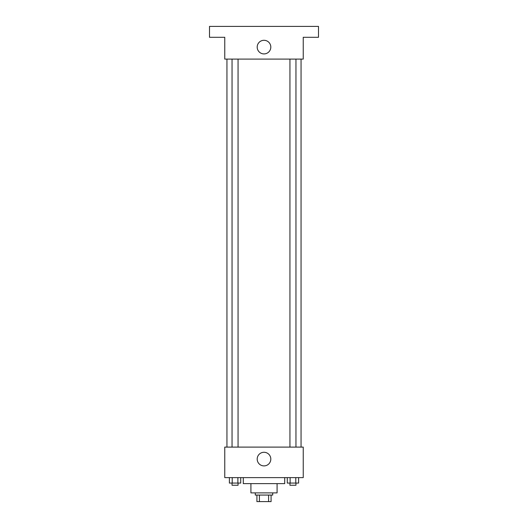 <?xml version="1.0" encoding="UTF-8"?>
<svg xmlns="http://www.w3.org/2000/svg" width="528" height="528" viewBox="0 0 528 528"><rect width="100%" height="100%" fill="white"/><g stroke="black" fill="none" stroke-linecap="round" stroke-linejoin="round"><path stroke-width="0.79" d="M268.587 495.059L268.587 501.6L256.918 501.6L256.918 495.059M268.587 501.6L271.082 501.6L271.082 495.059L271.082 501.6M272.719 492.881L272.719 495.059L255.281 495.059L255.281 492.881M259.413 495.059L259.413 501.6M277.081 483.615L277.081 492.881L250.919 492.881L250.919 483.615M284.711 477.622L284.711 483.615L243.289 483.615L243.289 477.622M303.237 477.622L224.763 477.622L224.763 447.104L303.237 447.104L303.237 477.622M270.811 459.096A6.811 6.811 0 0 1 260.594 464.99A6.811 6.811 0 0 1 260.594 453.196A6.811 6.811 0 0 1 270.811 459.096M301.059 59.096L301.059 447.104M289.938 447.104L289.938 59.096M238.062 59.096L238.062 447.104M303.237 59.096L224.763 59.096L224.763 37.297L209.504 37.297L209.504 26.4L318.496 26.4L318.496 37.297L303.237 37.297L303.237 59.096M270.811 47.111A6.811 6.811 0 0 1 260.594 53.005A6.811 6.811 0 0 1 260.594 41.21A6.811 6.811 0 0 1 270.811 47.111M298.61 477.622L298.61 483.074L287.285 483.074L287.285 477.622M295.779 477.622L295.779 483.074M290.116 477.622L290.116 483.074M295.957 483.074L295.957 485.252L289.938 485.252L289.938 483.074M240.715 477.622L240.715 483.074L229.39 483.074L229.39 477.622M237.884 477.622L237.884 483.074M232.221 477.622L232.221 483.074M238.062 483.074L238.062 485.252L232.043 485.252L232.043 483.074M226.941 59.096L226.941 447.104M295.957 447.104L295.957 59.096M232.043 59.096L232.043 447.104"/></g></svg>
